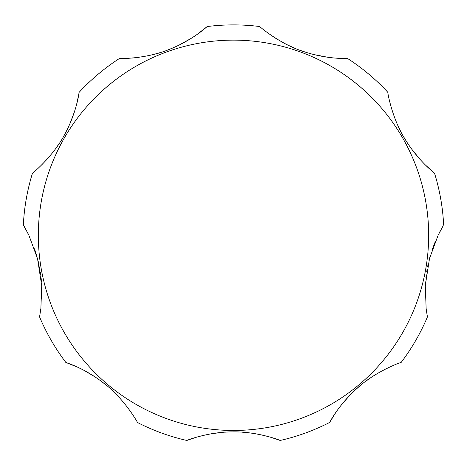 <?xml version="1.0" encoding="UTF-8"?>
<svg xmlns="http://www.w3.org/2000/svg" width="467" height="467" viewBox="0 0 467 467"><rect width="100%" height="100%" fill="white"/><g stroke="black" fill="none" stroke-linecap="round" stroke-linejoin="round"><path stroke-width="0.7" d="M435.454 241.141L432.354 249.226M429.897 257.119L428.887 260.965M428.175 264.036L427.597 266.82M427.124 269.354L426.68 272.016M426.283 274.724L425.898 277.888M425.525 281.858L425.122 290.667M426.359 310.368L427.433 316.9L426.155 308.81L425.274 285.658L429.488 258.619L438.093 235.298L443.241 225.637M390.12 366.852L383.133 370.273M371.393 377.26L365.597 381.358M359.87 385.9L354.406 390.751M349.363 395.747L340.437 406.097M335.861 412.384L329.609 422.466C329.007 423.803 337.699 405.648 356.992 388.381C375.55 371.078 402.542 361.627 401.135 362.45A210.407 210.407 0 0 0 427.433 316.9M196.117 437.316L186.812 440.457C185.539 440.813 207.856 431.823 232.443 431.893C257.638 431.339 281.414 440.737 280.188 440.457A210.407 210.407 0 0 0 329.609 422.466A210.407 210.407 0 0 1 280.188 440.457L271.158 437.398M262.892 435.215L254.743 433.615M245.893 432.477L241.941 432.162M238.882 431.998L236.063 431.917M233.576 431.893L230.937 431.917M228.24 431.998L225.158 432.156M221.206 432.465L211.335 433.773M198.166 436.727L196.356 437.246M137.391 422.466A210.407 210.407 0 0 0 186.812 440.457A210.407 210.407 0 0 1 137.391 422.466C138.448 423.709 124.45 398.765 104.188 383.495C83.832 367.494 64.44 362.088 65.865 362.45L76.88 366.852M131.139 412.384L126.563 406.097M117.637 395.747L112.594 390.751M107.13 385.9L101.403 381.358M95.607 377.26L83.867 370.273M76.705 104.065L79.168 92.285C79.279 90.82 77.312 110.936 65.012 133.836C53.471 156.392 31.447 174.395 32.486 173.152A210.407 210.407 0 0 0 23.35 224.948L28.907 235.298L37.553 258.771L41.726 285.728L40.874 308.617L39.567 316.9L40.933 308.121M41.726 298.874L41.872 290.223M41.487 281.963L41.119 278.017M40.734 274.865L40.325 272.033M39.905 269.494L39.415 266.867M38.854 264.188L38.136 261.076M37.132 257.224L34.5 248.806M39.567 316.9A210.407 210.407 0 0 0 65.865 362.45M440.772 230.027L439.359 232.724M425.548 165.125L434.514 173.152C435.729 173.975 419.296 162.218 405.613 140.118C391.848 118.846 387.271 90.767 387.832 92.285A210.407 210.407 0 0 0 347.541 58.48C348.89 58.299 328.78 59.992 303.34 51.475C279.365 43.869 258.455 25.749 259.798 26.543A210.407 210.407 0 0 0 207.202 26.543C208.119 25.539 193.805 39.765 168.844 49.59C145.587 59.175 117.923 58.731 119.459 58.48A210.407 210.407 0 0 0 79.168 92.285M390.295 104.065L392.502 111.666M397.294 124.257L400.312 130.637M403.757 137L407.545 143.165M411.561 148.967L420.072 159.416M269.984 34.494L275.705 38.306M288.116 45.206L294.35 48.043M300.736 50.559L307.251 52.736M313.853 54.569L327.793 57.266M334.623 58.025L347.541 58.48M132.377 58.025L139.207 57.266M153.147 54.569L159.749 52.736M166.264 50.559L172.65 48.043M178.884 45.206L191.295 38.306M197.016 34.494L207.202 26.543M41.452 165.125L46.928 159.416M55.439 148.967L59.455 143.165M63.243 137L66.688 130.637M69.706 124.257L74.498 111.666M28.907 235.298L27.903 233.249M26.596 230.716L23.776 225.666M443.65 224.948A210.407 210.407 0 0 0 434.514 173.152M428.665 235.298A195.165 195.165 0 0 0 233.5 40.133A195.165 195.165 0 0 0 38.335 235.298A195.165 195.165 0 0 0 233.5 430.463A195.165 195.165 0 0 0 428.665 235.298"/></g></svg>

